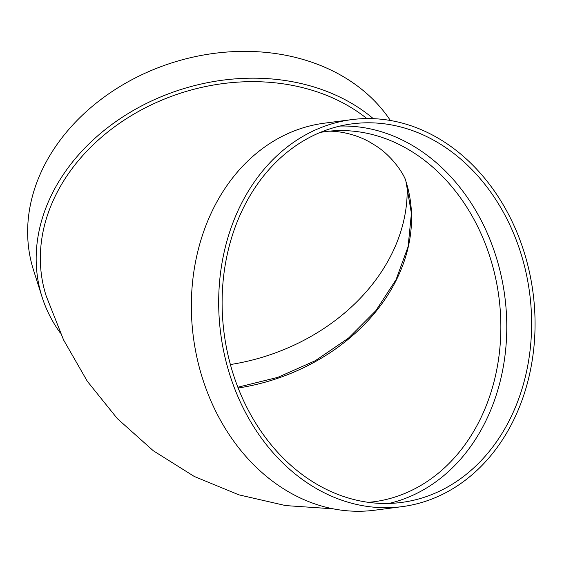 <?xml version="1.0" encoding="UTF-8"?>
<svg xmlns="http://www.w3.org/2000/svg" width="562" height="562" viewBox="0 0 562 562"><rect width="100%" height="100%" fill="white"/><g stroke="black" fill="none" stroke-linecap="round" stroke-linejoin="round"><path stroke-width="0.84" d="M373.308 118.666A195.14 155.681 162.4 0 0 353.955 104.729A195.14 155.681 162.4 0 0 127.476 113.953A195.14 155.681 162.4 0 0 42.08 297.045A195.14 155.681 162.4 0 0 60.408 333.118M333.245 508.835L285.629 505.582L238.836 494.827L194.241 476.443L153.314 450.766L117.36 418.641L87.3 381.254L63.562 339.905L46.119 295.76A190.904 152.302 -17.6 0 1 129.66 116.65A190.904 152.302 -17.6 0 1 351.215 107.623A190.904 152.302 -17.6 0 1 366.881 118.568M351.672 119.629L324.351 123.183A195.14 157.493 82.6 0 0 193.363 337.024A195.14 157.493 82.6 0 0 374.735 510.205L402.055 506.65A195.14 157.493 82.6 0 0 521.62 401.338A195.14 157.493 82.6 0 0 502.056 202.868A195.14 157.493 82.6 0 0 351.672 119.629A195.14 157.493 82.6 0 0 220.69 333.47A195.14 157.493 82.6 0 0 402.055 506.65M389.009 503.433A190.904 154.072 82.6 0 0 493.633 402.652A190.904 154.072 82.6 0 0 339.884 126.078M518.473 399.42A190.904 154.072 82.6 0 0 499.337 205.263A190.904 154.072 82.6 0 0 352.219 123.837A190.904 154.072 82.6 0 0 224.083 333.027A190.904 154.072 82.6 0 0 401.514 502.442A190.904 154.072 82.6 0 0 518.473 399.42M390.372 120.486A195.14 155.681 162.4 0 0 345.426 77.914A195.14 155.681 162.4 0 0 118.947 87.145A195.14 155.681 162.4 0 0 33.551 270.238L42.08 297.045M230.392 364.541A190.904 152.302 162.4 0 0 407.071 185.179M368.503 502.351L373.639 501.796A186.661 150.651 82.6 0 0 488.006 401.057A186.661 150.651 82.6 0 0 469.291 211.221A186.661 150.651 82.6 0 0 325.447 131.599C330.99 130.194 354.482 132 373.119 144.167C393.583 155.864 405.602 177.613 405.912 181.294A186.661 148.916 -17.6 0 1 366.501 322.251A186.661 148.916 -17.6 0 1 238.169 388.019M405.912 181.294L411.412 213.37L408.096 246.669L396.084 279.616L375.915 310.596L348.538 338.085L315.296 360.72L277.783 377.369L237.852 387.225M325.447 131.599L320.34 132.372"/></g></svg>
